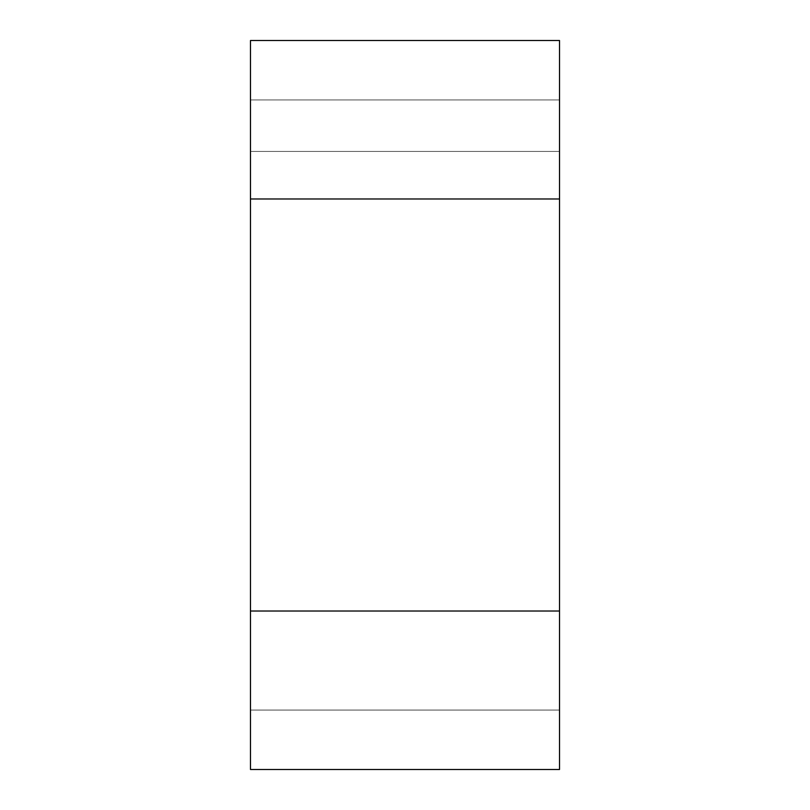 <?xml version="1.0" encoding="UTF-8"?>
<svg xmlns="http://www.w3.org/2000/svg" width="810" height="810" viewBox="0 0 810 810"><rect width="100%" height="100%" fill="white"/><g stroke="black" fill="none" stroke-linecap="round" stroke-linejoin="round"><path stroke-width="0.61" stroke-dasharray="4.05 3.04" d="M559.518 769.5L559.518 40.5L250.482 40.5L250.482 151.44L559.518 151.44L250.482 151.44L250.482 99.934L559.518 99.934L559.518 40.5L559.518 151.44L250.482 151.44L559.518 151.44L559.518 99.934L250.482 99.934L250.482 710.066L559.518 710.066L250.482 710.066L250.482 611.024L250.482 769.5M250.482 198.977L250.482 611.024L250.482 40.5L559.518 40.5L250.482 40.5L250.482 198.977L559.518 198.977M559.518 99.934L250.482 99.934L559.518 99.934M559.518 611.024L250.482 611.024"/><path stroke-width="1.21" d="M559.518 769.5L250.482 769.5L559.518 769.5L559.518 611.024L250.482 611.024L250.482 769.5M559.518 198.977L250.482 198.977L250.482 40.5L559.518 40.5L559.518 611.024M250.482 198.977L250.482 611.024"/></g></svg>

